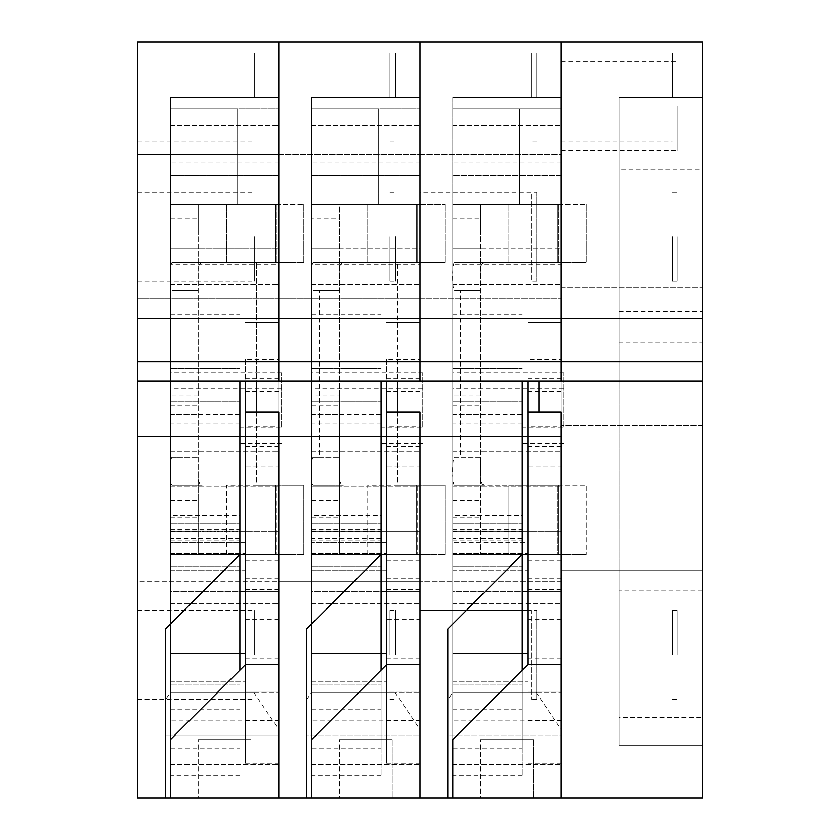 <?xml version="1.0" encoding="UTF-8"?>
<svg xmlns="http://www.w3.org/2000/svg" width="840" height="840" viewBox="0 0 840 840"><rect width="100%" height="100%" fill="white"/><g stroke="black" fill="none" stroke-linecap="round" stroke-linejoin="round"><path stroke-width="0.63" stroke-dasharray="4.2 3.15" d="M619.006 342.174L619.006 97.587L702.387 97.587L702.387 745.196L702.387 97.587L702.387 169.848L702.387 97.587L619.006 97.587L619.006 745.196L702.387 745.196L619.006 745.196L619.006 717.402L702.387 717.402L619.006 717.402L619.006 590.142L619.006 745.196L702.387 745.196L619.006 745.196L619.006 342.174L702.387 342.174M561.194 411.978L561.194 798L447.794 798L447.794 699.825L447.794 798L561.194 798L561.194 735.767L447.794 735.767L447.794 699.825L447.794 735.767L561.194 735.767C561.194 727.639 561.194 727.639 561.194 735.767C561.194 727.639 561.194 727.639 561.194 735.767L561.194 798L561.194 786.88L702.387 786.88L561.194 786.88L561.194 531.174L452.802 531.174L561.194 531.174L561.194 798L702.387 798L702.387 42L137.613 42L137.613 154.287L420 154.287L420 204.32L311.598 204.32L420 204.32L420 53.12L420 798L420 581.207L278.806 581.207L278.806 154.287L420 154.287L420 42L420 154.287L561.194 154.287L561.194 204.32L452.802 204.32L561.194 204.32L561.194 53.12L561.194 798L561.194 570.087L702.387 570.087L561.194 570.087L561.194 287.7L702.387 287.7L561.194 287.7L561.194 42L561.194 154.287L420 154.287L420 298.82L137.613 298.82L137.613 154.287L278.806 154.287L278.806 42L278.806 204.32L170.405 204.32L278.806 204.32L278.806 53.12L278.806 798L278.806 581.207L137.613 581.207L137.613 298.82L420 298.82L420 248.787L311.598 248.787L311.598 204.32L311.598 554.526L311.598 264.348L420 264.348M702.387 425.555L561.194 425.555L702.387 425.555M561.194 236.554L561.194 281.032L561.194 236.554M561.194 654.864L561.194 720.457L561.194 654.864M561.194 105.924L561.194 150.402L561.194 105.924M702.387 143.167L561.194 143.167L702.387 143.167M677.933 654.864L677.933 610.386L677.933 654.864M677.933 236.554L677.933 281.032L677.933 236.554M677.933 105.924L677.933 150.402L677.933 105.924M619.006 169.848L619.006 97.587L619.006 169.848L702.387 169.848M619.006 97.587L702.387 97.587L619.006 97.587M306.6 699.815L311.598 692.38L394.989 692.38L311.598 692.38L311.598 764.652L311.598 570.087L386.652 570.087L311.598 570.087L311.598 542.294L386.652 542.294L386.652 570.087L386.652 542.294L311.598 542.294L311.598 531.174L420 531.174L420 798L278.806 798L278.806 581.207L137.613 581.207L137.613 798L278.806 798L165.406 798L278.806 798L170.405 798L278.806 798L278.806 531.174L278.806 581.207L420 581.207L420 248.787L311.598 248.787L311.598 486.707L420 486.707L311.598 486.707L339.402 486.707L339.402 531.174L339.402 396.102L311.598 396.102L311.598 531.174L420 531.174L420 786.88L137.613 786.88L420 786.88L420 798L311.598 798L420 798L420 735.767C420 727.639 420 727.639 420 735.767C420 727.639 420 727.639 420 735.767L420 798L420 692.107L386.652 692.107L386.652 664.587L311.598 739.63L311.598 798M306.6 798L306.6 699.825L306.6 735.767L420 735.767L306.6 735.767L306.6 699.825L306.6 798L306.6 629.013L381.087 554.526L381.087 692.38L420 692.38L311.598 692.38L381.087 692.38L381.087 670.152M527.846 554.526L586.204 554.526L480.596 554.526L480.596 234.896L452.802 234.896L452.802 248.787L480.596 248.787L452.802 248.787L452.802 764.652L452.802 692.38L536.183 692.38L452.802 692.38L452.802 248.787L561.194 248.787L561.194 436.674L137.613 436.674L420 436.674L420 298.82L561.194 298.82L420 298.82L420 436.674L561.194 436.674L561.194 486.707L561.194 248.787L452.802 248.787L452.802 204.32L452.802 554.526L452.802 264.348L561.194 264.348M536.739 192.087L536.739 281.032L536.739 192.087L420 192.087L420 281.032L420 192.087L420 281.032L420 192.087L531.174 192.087L531.174 281.032L531.174 192.087M420 175.413L420 108.707L420 175.413L311.598 175.413L311.598 108.707L311.598 175.413L420 175.413M311.598 264.348L311.598 97.587L420 97.587L311.598 97.587L311.598 204.32L339.402 204.32L339.402 471.146C338.667 479.84 339.98 484.47 343.361 485.037L313.498 485.037L343.361 485.037M278.806 236.554L278.806 281.032L278.806 236.554M278.806 654.864L278.806 720.457L278.806 654.864M536.739 610.386L536.739 699.332L536.739 610.386L420 610.386L420 699.332L420 589.271L420 720.457L420 610.386L531.174 610.386L531.174 699.332L531.174 610.386M420 591.707L420 720.174L420 589.554L420 591.707L386.652 591.707L386.652 553.413L386.652 591.707L386.652 589.554L386.652 591.707L420 591.707M311.598 692.38L311.598 554.526L381.087 554.526L311.598 554.526L311.598 396.102M339.402 234.896L311.598 234.896L311.598 248.787L339.402 248.787L311.598 248.787L311.598 531.174L311.598 486.707L339.402 486.707L339.402 204.32L367.752 204.32L311.598 204.32L311.598 218.211L339.402 218.211M386.652 591.707L311.598 591.707L311.598 553.413L311.598 720.174L311.598 591.707L381.087 591.707M311.598 553.413L386.652 553.413L311.598 553.413M311.598 603.446L420 603.446L311.598 603.446M381.087 381.087L381.087 554.526L311.598 554.526L311.598 108.707L420 108.707L311.598 108.707L311.598 554.526L339.402 554.526L339.402 396.102M311.598 523.95L381.087 523.95L311.598 523.95M311.598 401.656L381.087 401.656L311.598 401.656M311.598 368.298L381.087 368.298L311.598 368.298M311.598 314.381L381.087 314.381M311.598 764.652L420 764.652L311.598 764.652M311.598 653.468L386.652 653.468L386.652 681.261L386.652 653.468L311.598 653.468M311.598 681.261L386.652 681.261L311.598 681.261M395.546 97.587L395.546 53.12L395.546 97.587M395.546 236.554L395.546 281.032L395.546 236.554M395.546 654.864L395.546 610.386L395.546 654.864M531.174 97.587L531.174 53.12L531.174 97.587M311.598 451.132L420 451.132L311.598 451.132M311.598 284.361L420 284.361L311.598 284.361M311.598 97.587L420 97.587L311.598 97.587M311.598 125.38L420 125.38L311.598 125.38M313.498 262.689L416.661 262.689L313.498 262.689C310.706 261.692 310.706 291.449 313.498 290.483L339.402 290.483L319.284 290.483L319.284 457.244L339.402 457.244L313.498 457.244C310.706 456.246 310.706 486.014 313.498 485.037M343.361 262.689C339.98 263.245 338.667 267.876 339.402 276.581M311.598 234.896L311.598 218.211M386.652 554.526L445.011 554.526L339.402 554.526L339.402 471.146M416.661 204.32L367.752 204.32L445.011 204.32L416.661 204.32L417.218 204.32L417.218 262.689L397.761 262.689L416.661 262.689L416.661 204.32L416.661 262.689L445.011 262.689L416.661 262.689L417.218 262.689L417.218 204.32L416.661 204.32L416.661 262.689L416.661 204.32L378.305 204.32L416.661 204.32M313.498 457.244L319.284 457.244M319.284 290.483L313.498 290.483M397.761 411.978L397.761 485.037L416.661 485.037L367.752 485.037L367.752 554.526L311.598 554.526L417.218 554.526L416.661 554.526L416.661 485.037L445.011 485.037L445.011 554.526L445.011 485.037L416.661 485.037L417.218 485.037L417.218 554.526L417.218 485.037L416.661 485.037L416.661 554.526L367.752 554.526L367.752 485.037L416.661 485.037L416.661 554.526L416.661 485.037L397.761 485.037L397.761 262.689L397.761 381.087M311.598 108.707L378.305 108.707L378.305 204.32L378.305 108.707L311.598 108.707M445.011 204.32L445.011 262.689L445.011 204.32M311.598 531.174L339.402 531.174L311.598 531.174M311.598 517.283L339.402 517.283M311.598 500.598L339.402 500.598M422.782 427.203L422.782 372.781L422.782 427.203L381.087 427.203L381.087 775.898L381.087 566.349L381.087 748.104L311.598 748.104L311.598 388.857L422.782 388.857M381.087 423.087L381.087 566.349L381.087 423.087L311.598 423.087L311.598 538.514L381.087 538.514M311.598 423.087L311.598 414.498L381.087 414.498M311.598 748.104L311.598 515.634L381.087 515.634L381.087 748.104M381.087 515.634L381.087 427.203M422.782 443.279L381.087 443.279M311.598 515.634L311.598 372.781L422.782 372.781M311.598 414.498L311.598 684.18L381.087 684.18L311.598 684.18L311.598 538.514M311.598 388.857L311.598 372.781M339.402 798L392.207 798L339.402 798L339.402 739.63L339.402 798M386.652 381.087L386.652 763.255L386.652 692.107L420 692.107L420 619.238L386.652 619.238M420 411.978L420 619.238M386.652 359.216L386.652 446.355L386.652 359.216L420 359.216L420 426.846L386.652 426.846M420 426.846L420 359.216M420 466.977L420 658.749L420 466.977L386.652 466.977L386.652 658.749L386.652 466.977L420 466.977M420 446.355L386.652 446.355M386.652 654.864L386.652 720.457L386.652 654.864M420 578.151L386.652 578.151M420 658.749L386.652 658.749M420 560.91L386.652 560.91M420 378.725L386.652 378.725M420 322.445L386.652 322.445L420 322.445M392.207 739.63L392.207 798L392.207 739.63L339.402 739.63L392.207 739.63M527.846 542.294L527.846 570.087L527.846 542.294L452.802 542.294L527.846 542.294M452.802 570.087L527.846 570.087L452.802 570.087M538.954 381.087L538.954 262.689L557.855 262.689L538.954 262.689L538.954 485.037L557.855 485.037L454.692 485.037C451.899 486.014 451.899 456.246 454.692 457.244L480.596 457.244L480.596 471.146C479.861 479.84 481.173 484.47 484.554 485.037L508.945 485.037L508.945 554.526L452.802 554.526L522.281 554.526L522.281 692.38L452.802 692.38L447.794 699.815M480.596 471.146L480.596 554.526L452.802 554.526L452.802 108.707L452.802 554.526L522.281 554.526L447.794 629.013L447.794 798M561.194 175.413L561.194 108.707L561.194 175.413L452.802 175.413L561.194 175.413M452.802 264.348L452.802 97.587L561.194 97.587L452.802 97.587L452.802 204.32L480.596 204.32L480.596 457.244L454.692 457.244M561.194 591.707L561.194 720.174L561.194 589.554L561.194 591.707L527.846 591.707L527.846 553.413L527.846 591.707L527.846 589.554L527.846 591.707L561.194 591.707M561.194 786.88L420 786.88L561.194 786.88M561.194 798L420 798M561.194 581.207L420 581.207L561.194 581.207M527.846 591.707L452.802 591.707L452.802 553.413L452.802 720.174L452.802 591.707L522.281 591.707M452.802 486.707L561.194 486.707L452.802 486.707M452.802 553.413L527.846 553.413L452.802 553.413M452.802 603.446L561.194 603.446L452.802 603.446M522.281 670.152L522.281 692.38L561.194 692.38L452.802 692.38M522.281 381.087L522.281 554.526L452.802 554.526L558.411 554.526L557.855 554.526L557.855 485.037L586.204 485.037L586.204 554.526L586.204 485.037L557.855 485.037L558.411 485.037L558.411 554.526L558.411 485.037L557.855 485.037L557.855 554.526L508.945 554.526L508.945 485.037L557.855 485.037L557.855 554.526L557.855 485.037L538.954 485.037L538.954 411.978M452.802 523.95L522.281 523.95L452.802 523.95M452.802 401.656L522.281 401.656L452.802 401.656M452.802 368.298L522.281 368.298L452.802 368.298M452.802 314.381L522.281 314.381M452.802 764.652L561.194 764.652L452.802 764.652M452.802 653.468L527.846 653.468L527.846 681.261L527.846 653.468L452.802 653.468M452.802 681.261L527.846 681.261L452.802 681.261M536.739 97.587L536.739 53.12L536.739 97.587M672.368 654.864L672.368 610.386L672.368 654.864M672.368 97.587L672.368 53.12L672.368 97.587M672.368 236.554L672.368 281.032L672.368 236.554M452.802 234.896L452.802 204.32L557.855 204.32L519.498 204.32L519.498 108.707L452.802 108.707L561.194 108.707L452.802 108.707L519.498 108.707L519.498 204.32L557.855 204.32L480.596 204.32L480.596 234.896M452.802 451.132L561.194 451.132L452.802 451.132M452.802 284.361L561.194 284.361L452.802 284.361M452.802 97.587L561.194 97.587L452.802 97.587M452.802 125.38L561.194 125.38L452.802 125.38M454.692 262.689L557.855 262.689L454.692 262.689C451.899 261.692 451.899 291.449 454.692 290.483L480.596 290.483L460.478 290.483L460.478 457.244M484.554 262.689C481.173 263.245 479.861 267.876 480.596 276.581M460.478 290.483L454.692 290.483M558.411 204.32L558.411 262.689L557.855 262.689L557.855 204.32L586.204 204.32L557.855 204.32L558.411 204.32L558.411 262.689L557.855 262.689L586.204 262.689L557.855 262.689L557.855 204.32L557.855 262.689L557.855 204.32L558.411 204.32M586.204 204.32L586.204 262.689L586.204 204.32M454.692 485.037L484.554 485.037M452.802 531.174L480.596 531.174L452.802 531.174M452.802 517.283L480.596 517.283M452.802 500.598L480.596 500.598M452.802 218.211L480.596 218.211M563.976 427.203L563.976 372.781L563.976 427.203L522.281 427.203L522.281 775.898L522.281 566.349L522.281 748.104L452.802 748.104L452.802 388.857L563.976 388.857M522.281 423.087L522.281 566.349L522.281 423.087L452.802 423.087L452.802 538.514L522.281 538.514M452.802 423.087L452.802 414.498L522.281 414.498M452.802 748.104L452.802 515.634L522.281 515.634L522.281 748.104M522.281 515.634L522.281 427.203M563.976 443.279L522.281 443.279M452.802 515.634L452.802 372.781L563.976 372.781M452.802 414.498L452.802 684.18L522.281 684.18L452.802 684.18L452.802 538.514M452.802 388.857L452.802 372.781M480.596 798L533.4 798L480.596 798L480.596 739.63L480.596 798M527.846 381.087L527.846 763.255L527.846 664.587L452.802 739.63L452.802 798M527.846 359.216L527.846 446.355L527.846 359.216L561.194 359.216L561.194 426.846L527.846 426.846M561.194 426.846L561.194 359.216M561.194 466.977L561.194 658.749L561.194 466.977L527.846 466.977L527.846 658.749L527.846 466.977L561.194 466.977M561.194 446.355L527.846 446.355M527.846 654.864L527.846 720.457L527.846 654.864M561.194 692.107L527.846 692.107L561.194 692.107M561.194 578.151L527.846 578.151M561.194 658.749L527.846 658.749M561.194 560.91L527.846 560.91M561.194 378.725L527.846 378.725M561.194 322.445L527.846 322.445L561.194 322.445M533.4 739.63L533.4 798L533.4 739.63L480.596 739.63L533.4 739.63M278.806 735.767L278.806 798L278.806 735.767C278.806 727.639 278.806 727.639 278.806 735.767C278.806 727.639 278.806 727.639 278.806 735.767L165.406 735.767L165.406 699.825L165.406 735.767L278.806 735.767M245.448 554.526L303.818 554.526L198.198 554.526L198.198 234.896L170.405 234.896L170.405 248.787L198.198 248.787L170.405 248.787L170.405 531.174L170.405 248.787L278.806 248.787L170.405 248.787L170.405 204.32L170.405 554.526L239.894 554.526L239.894 692.38L170.405 692.38L170.405 396.102L170.405 531.174L278.806 531.174L170.405 531.174L170.405 542.294L245.448 542.294L245.448 570.087L245.448 542.294L170.405 542.294L170.405 570.087L245.448 570.087L170.405 570.087L170.405 764.652L170.405 692.38L253.796 692.38L170.405 692.38L165.406 699.815M165.406 798L165.406 629.013L239.894 554.526L170.405 554.526L170.405 264.348L278.806 264.348M278.806 248.787L278.806 486.707L278.806 248.787M278.806 175.413L278.806 108.707L278.806 175.413L170.405 175.413L170.405 108.707L170.405 175.413L278.806 175.413M170.405 264.348L170.405 97.587L278.806 97.587L170.405 97.587L170.405 204.32L198.198 204.32L198.198 471.146C197.474 479.84 198.786 484.47 202.167 485.037L172.305 485.037L202.167 485.037M137.613 236.554L137.613 281.032L137.613 236.554M137.613 654.864L137.613 610.386L137.613 654.864M137.613 97.587L137.613 53.12L137.613 97.587M278.806 591.707L278.806 720.174L278.806 589.554L278.806 591.707L245.448 591.707L245.448 553.413L245.448 591.707L245.448 589.554L245.448 591.707L278.806 591.707M245.448 591.707L170.405 591.707L170.405 553.413L170.405 720.174L170.405 591.707L239.894 591.707M170.405 486.707L278.806 486.707L170.405 486.707M170.405 553.413L245.448 553.413L170.405 553.413M170.405 603.446L278.806 603.446L170.405 603.446M239.894 670.152L239.894 692.38L278.806 692.38L170.405 692.38M239.894 381.087L239.894 554.526L170.405 554.526L170.405 108.707L278.806 108.707L170.405 108.707L170.405 554.526L198.198 554.526L198.198 471.146M170.405 523.95L239.894 523.95L170.405 523.95M170.405 401.656L239.894 401.656L170.405 401.656M170.405 368.298L239.894 368.298L170.405 368.298M170.405 314.381L239.894 314.381M170.405 764.652L278.806 764.652L170.405 764.652M170.405 653.468L245.448 653.468L245.448 681.261L245.448 653.468L170.405 653.468M170.405 681.261L245.448 681.261L170.405 681.261M254.352 97.587L254.352 53.12L254.352 97.587M254.352 236.554L254.352 281.032L254.352 236.554M254.352 654.864L254.352 610.386L254.352 654.864M389.981 654.864L389.981 610.386L389.981 654.864M389.981 97.587L389.981 53.12L389.981 97.587M389.981 236.554L389.981 281.032L389.981 236.554M170.405 451.132L278.806 451.132L170.405 451.132M170.405 284.361L278.806 284.361L170.405 284.361M170.405 97.587L278.806 97.587L170.405 97.587M170.405 125.38L278.806 125.38L170.405 125.38M172.305 262.689L275.468 262.689L172.305 262.689C169.512 261.692 169.512 291.449 172.305 290.483L198.198 290.483L178.091 290.483L178.091 457.244L198.198 457.244L172.305 457.244C169.512 456.246 169.512 486.014 172.305 485.037M170.405 234.896L170.405 204.32L275.468 204.32L198.198 204.32L198.198 234.896M202.167 262.689C198.786 263.245 197.474 267.876 198.209 276.581M172.305 457.244L178.091 457.244M178.091 290.483L172.305 290.483M256.567 411.978L256.567 485.037L275.468 485.037L226.548 485.037L226.548 554.526L170.405 554.526L276.024 554.526L275.468 554.526L275.468 485.037L303.818 485.037L303.818 554.526L303.818 485.037L275.468 485.037L276.024 485.037L276.024 554.526L276.024 485.037L275.468 485.037L275.468 554.526L226.548 554.526L226.548 485.037L275.468 485.037L275.468 554.526L275.468 485.037L256.567 485.037L256.567 262.689L275.468 262.689L256.567 262.689L256.567 381.087M276.024 204.32L276.024 262.689L275.468 262.689L275.468 204.32L303.818 204.32L275.468 204.32L276.024 204.32L276.024 262.689L275.468 262.689L303.818 262.689L275.468 262.689L275.468 204.32L275.468 262.689L275.468 204.32L237.111 204.32L276.024 204.32M170.405 108.707L237.111 108.707L237.111 204.32L237.111 108.707L170.405 108.707M303.818 204.32L303.818 262.689L303.818 204.32M170.405 531.174L198.198 531.174L170.405 531.174M170.405 517.283L198.198 517.283M170.405 500.598L198.198 500.598M170.405 218.211L198.198 218.211M281.589 427.203L281.589 372.781L281.589 427.203L239.894 427.203L239.894 775.898L239.894 566.349L239.894 748.104L170.405 748.104L170.405 388.857L281.589 388.857M239.894 423.087L239.894 566.349L239.894 423.087L170.405 423.087L170.405 538.514L239.894 538.514M170.405 423.087L170.405 414.498L239.894 414.498M170.405 748.104L170.405 515.634L239.894 515.634L239.894 748.104M239.894 515.634L239.894 427.203M281.589 443.279L239.894 443.279M170.405 515.634L170.405 372.781L281.589 372.781M170.405 414.498L170.405 684.18L239.894 684.18L170.405 684.18L170.405 538.514M170.405 388.857L170.405 372.781M198.198 798L251.013 798L198.198 798L198.198 739.63L198.198 798M245.448 381.087L245.448 763.255L245.448 664.587L170.405 739.63L170.405 798M278.806 411.978L278.806 798M245.448 359.216L245.448 446.355L245.448 359.216L278.806 359.216L278.806 426.846L245.448 426.846M278.806 426.846L278.806 359.216M278.806 466.977L278.806 658.749L278.806 466.977L245.448 466.977L245.448 658.749L245.448 466.977L278.806 466.977M278.806 446.355L245.448 446.355M245.448 654.864L245.448 720.457L245.448 654.864M278.806 692.107L245.448 692.107L278.806 692.107M278.806 578.151L245.448 578.151M278.806 658.749L245.448 658.749M278.806 560.91L245.448 560.91M278.806 378.725L245.448 378.725M278.806 322.445L245.448 322.445L278.806 322.445M251.013 739.63L251.013 798L251.013 739.63L198.198 739.63L251.013 739.63M619.006 311.745L702.387 311.745M367.752 204.32L367.752 262.689L367.752 204.32M311.598 405.699L339.402 405.699M311.598 414.288L339.402 414.288M311.598 531.71L381.087 531.71M311.598 529.19L381.087 529.19M311.598 709.159L381.087 709.159M311.598 566.349L381.087 566.349L311.598 566.349M311.598 529.924L381.087 529.924M311.598 720.017L381.087 720.017M311.598 540.057L381.087 540.057M420 391.482L386.652 391.482M508.945 204.32L508.945 262.689L508.945 204.32M452.802 405.699L480.596 405.699M452.802 414.288L480.596 414.288M452.802 531.71L522.281 531.71M452.802 529.19L522.281 529.19M452.802 709.159L522.281 709.159M452.802 566.349L522.281 566.349L452.802 566.349M452.802 529.924L522.281 529.924M452.802 720.017L522.281 720.017M452.802 540.057L522.281 540.057M561.194 391.482L527.846 391.482M561.194 619.238L527.846 619.238M226.548 204.32L226.548 262.689L226.548 204.32M170.405 405.699L198.198 405.699M170.405 414.288L198.198 414.288M170.405 531.71L239.894 531.71M170.405 529.19L239.894 529.19M170.405 709.159L239.894 709.159M170.405 566.349L239.894 566.349L170.405 566.349M170.405 529.924L239.894 529.924M170.405 720.017L239.894 720.017M170.405 540.057L239.894 540.057M278.806 391.482L245.448 391.482M278.806 619.238L245.448 619.238M672.368 699.332L677.933 699.332M672.368 610.386L677.933 610.386M672.368 281.032L677.933 281.032M672.368 192.087L677.933 192.087M561.194 150.402L677.933 150.402M561.194 61.457L677.933 61.457M702.387 590.142L619.006 590.142M394.989 692.38L420 729.561M420 589.554L386.652 589.554M389.981 142.054L395.546 142.054M389.981 53.12L395.546 53.12M389.981 281.032L395.546 281.032M389.981 192.087L395.546 192.087M389.981 699.332L395.546 699.332M389.981 610.386L395.546 610.386M536.739 699.332L531.174 699.332M536.739 142.054L531.174 142.054M536.739 53.12L531.174 53.12M536.739 281.032L531.174 281.032M420 720.174L311.598 720.174M420 162.907L311.598 162.907M381.087 775.898L311.598 775.898M386.652 763.255L420 763.255M386.652 720.457L420 720.457M386.652 589.271L420 589.271M536.183 692.38L561.194 729.561M561.194 589.554L527.846 589.554M561.194 142.054L672.368 142.054M561.194 53.12L672.368 53.12M561.194 720.174L452.802 720.174M561.194 162.907L452.802 162.907M480.596 396.102L452.802 396.102M522.281 775.898L452.802 775.898M527.846 763.255L561.194 763.255M527.846 720.457L561.194 720.457M527.846 589.271L561.194 589.271M253.796 692.38L278.806 729.561M278.806 589.554L245.448 589.554M137.613 142.054L254.352 142.054M137.613 53.12L254.352 53.12M137.613 281.032L254.352 281.032M137.613 192.087L254.352 192.087M137.613 699.332L254.352 699.332M137.613 610.386L254.352 610.386M278.806 720.174L170.405 720.174M278.806 162.907L170.405 162.907M198.198 396.102L170.405 396.102M239.894 775.898L170.405 775.898M245.448 763.255L278.806 763.255M245.448 720.457L278.806 720.457M245.448 589.271L278.806 589.271"/><path stroke-width="1.26" d="M702.387 318.171L561.194 318.171L561.194 42L702.387 42L702.387 798L137.613 798L137.613 42L278.806 42L278.806 381.087L137.613 381.087M702.387 361.631L561.194 361.631L561.194 318.171L420 318.171L420 42L420 318.171L278.806 318.171L278.806 42L561.194 42L561.194 381.087L278.806 381.087L278.806 361.631L137.613 361.631M702.387 381.087L561.194 381.087L561.194 361.631L420 361.631L420 381.087L420 361.631L278.806 361.631L278.806 318.171L137.613 318.171M306.6 798L306.6 629.013L381.087 554.526L381.087 381.087M420 318.171L420 361.631L420 318.171M381.087 591.707L386.652 591.707M381.087 670.152L381.087 554.526L386.652 554.526M397.761 411.978L397.761 381.087M420 798L420 411.978L386.652 411.978L386.652 381.087M420 664.587L386.652 664.587L386.652 411.978M386.652 664.587L311.598 739.63L311.598 798M447.794 798L447.794 629.013L522.281 554.526L522.281 381.087M522.281 591.707L527.846 591.707M522.281 670.152L522.281 554.526L527.846 554.526M538.954 411.978L538.954 381.087M561.194 798L561.194 411.978L527.846 411.978L527.846 381.087M561.194 664.587L527.846 664.587L527.846 411.978M527.846 664.587L452.802 739.63L452.802 798M165.406 798L165.406 629.013L239.894 554.526L239.894 381.087M239.894 591.707L245.448 591.707M239.894 670.152L239.894 554.526L245.448 554.526M256.567 411.978L256.567 381.087M278.806 798L278.806 411.978L245.448 411.978L245.448 381.087M278.806 664.587L245.448 664.587L245.448 411.978M245.448 664.587L170.405 739.63L170.405 798"/></g></svg>
